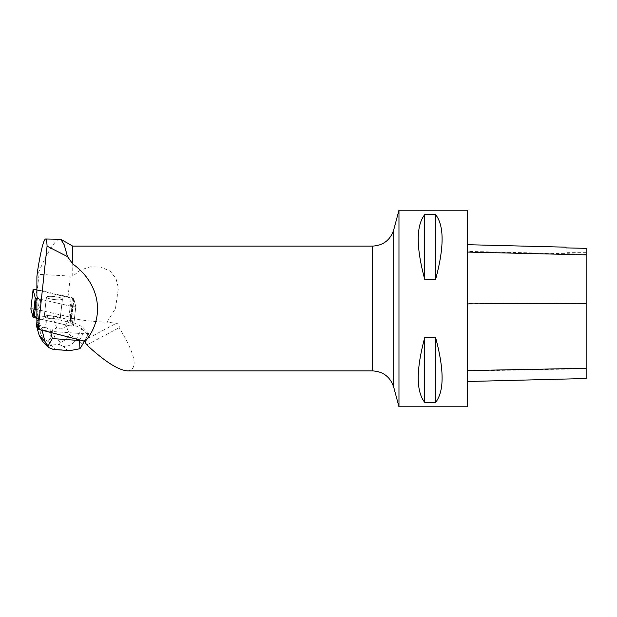 <?xml version="1.0" encoding="UTF-8"?>
<svg xmlns="http://www.w3.org/2000/svg" width="617" height="617" viewBox="0 0 617 617"><rect width="100%" height="100%" fill="white"/><g stroke="black" fill="none" stroke-linecap="round" stroke-linejoin="round"><path stroke-width="0.46" stroke-dasharray="3.08 2.31" d="M50.401 296.33A8.044 1.496 -173.4 0 1 58.492 297.224A8.044 1.496 -173.4 0 1 62.44 298.998A8.044 1.496 -173.4 0 1 54.281 299.561A8.044 1.496 -173.4 0 1 46.46 297.155A8.044 1.496 -173.4 0 1 50.401 296.33M36.403 298.32L72.058 306.487A2.476 0.463 6.6 0 0 74.526 306.78A2.476 0.463 6.6 0 0 75.822 306.526A2.476 0.463 6.6 0 0 75.814 306.487L73.647 298.327A2.476 0.463 6.6 0 0 72.49 297.834L36.889 289.674M43.175 330.504L36.889 323.724L36.889 322.213L38.3 318.596A3.717 0.694 6.6 0 0 38.462 318.634L69.821 325.822L36.889 318.279L69.76 325.807L73.585 325.807L70.253 317.169A2.476 0.463 -173.4 0 1 71.418 317.67L73.585 325.822A2.476 0.463 -173.4 0 1 73.593 325.861A2.476 0.463 -173.4 0 1 72.297 326.115A2.476 0.463 -173.4 0 1 69.829 325.822A2.476 0.463 6.6 0 0 72.297 326.115A2.476 0.463 6.6 0 0 73.593 325.861A2.476 0.463 6.6 0 0 73.585 325.822L72.49 321.688L72.436 322.151L82.046 326.632L88.802 333.388L82.423 344.116L76.755 338.448C73.716 343.769 69.289 346.445 63.497 346.492L67.137 350.14L69.952 350.626M34.614 309.001L70.261 317.169L40.352 310.312L30.858 308.932A2.476 0.463 -173.4 0 1 34.614 309.001L36.843 289.666M48.172 315.665A8.044 1.496 -173.4 0 1 56.263 316.56A8.044 1.496 -173.4 0 1 60.211 318.333A8.044 1.496 -173.4 0 1 52.052 318.896A8.044 1.496 -173.4 0 1 44.231 316.49A8.044 1.496 -173.4 0 1 48.172 315.665M36.889 323.724L36.889 324.403M36.889 318.596L36.889 302.662L37.421 298.042L39.465 298.929L36.889 318.596L36.889 322.537M38.246 319.058A3.717 0.694 -173.4 0 1 37.182 318.719M43.313 330.149L50.455 331.368L83.179 333.697L88.802 333.388M127.719 370.894C138.509 369.251 135.663 354.844 119.181 327.673C119.613 325.36 118.657 323.894 116.32 323.277L106.988 322.143A43.676 8.129 6.6 0 1 68.903 317.77L71.117 318.734A3.717 0.694 -173.4 0 1 71.626 319.105L72.436 322.151M38.462 318.634L40.691 299.299L72.05 306.487L69.821 325.822L72.058 306.487M72.05 306.487A2.476 0.463 -173.4 0 0 74.526 306.78A2.476 0.463 -173.4 0 0 75.822 306.526A2.476 0.463 -173.4 0 0 75.814 306.487L73.585 325.822L75.814 306.487L73.901 299.314L71.626 319.105M40.691 299.299A3.717 0.694 -173.4 0 1 39.465 298.929M54.45 299.584A8.052 1.496 6.6 0 0 62.448 298.998A8.052 1.496 6.6 0 0 54.62 296.584A8.052 1.496 6.6 0 0 46.452 297.155A8.052 1.496 6.6 0 0 54.45 299.584M52.221 318.92A8.052 1.496 6.6 0 0 60.219 318.333A8.052 1.496 6.6 0 0 58.168 317.061L58.114 317.524A8.052 1.496 6.6 0 0 55.43 316.853L55.484 316.398A8.052 1.496 6.6 0 0 46.275 315.742L46.229 316.197A8.052 1.496 6.6 0 0 44.563 316.56L44.617 316.097A8.052 1.496 6.6 0 0 44.223 316.49A8.052 1.496 6.6 0 0 52.221 318.92M44.563 316.56L46.229 316.197M55.43 316.853L58.114 317.524M72.729 246.106L72.729 276.2L39.041 274.372L38.663 272.22L37.56 270.956M59.818 239.003C55.075 239.92 48.026 250.996 38.663 272.22M36.889 296.052L37.213 290.229L67.955 297.278L70.431 275.807M68.903 317.77L71.179 297.98A43.676 8.129 -173.4 0 1 67.955 297.278M71.179 297.98L73.4 298.937A3.717 0.694 -173.4 0 1 73.901 299.314M39.041 274.372L37.213 290.229M36.889 290.229L36.889 276.778M106.988 322.143L115.472 308.5L118.41 287.923L115.965 278.46L110.042 271.087L100.802 267.061L90.198 266.845L80.403 270.084L72.729 276.2M86.827 344.934L119.181 327.673M398.968 210.227L398.968 406.773M467.601 210.227L467.601 406.773M424.704 279.331L435.625 279.331C444.255 247.209 444.255 225.652 435.625 214.662L424.704 214.662C416.082 225.652 416.082 247.209 424.704 279.331L424.704 214.662M424.704 402.338L435.625 402.338C444.255 391.348 444.255 369.791 435.625 337.669L424.704 337.669C416.082 369.791 416.082 391.348 424.704 402.338L424.704 337.669M467.601 303.626L467.601 381.499L467.601 244.702L467.601 303.626L586.15 303.101L586.15 378.514M566.028 247.81L566.028 247.178M586.15 248.258L586.15 303.101M586.15 248.343L586.15 252.345L586.15 248.343M566.028 247.895L566.028 252.345L566.028 247.895M435.625 214.662L435.625 279.331M435.625 337.669L435.625 402.338M40.861 329.902L37.444 326.486M87.861 334.661L81.814 328.606L82.046 326.632M81.29 346.685L82.423 344.116M60.697 342.134L55.237 338.548L50.987 338.247L47.501 341.193L52.005 343.993L59.232 344.502L60.697 342.134C64.423 340.831 67.4 338.494 69.636 335.124L76.755 338.448L81.814 328.606L67.299 321.835L67.577 319.405L72.49 321.688M38.3 318.596L38.786 317.354L44.617 316.097M36.326 325.367L38.509 319.791L38.786 317.354M58.168 317.061L67.577 319.405M46.275 315.742L55.484 316.398M39.395 323.084L38.509 319.791L47.239 317.909L45.234 327.187C42.488 328.452 40.545 327.079 39.395 323.084L40.39 333.041L39.318 335.779M65.957 324.974C64.23 328.768 61.145 329.779 56.687 328.005L53.193 318.333L67.299 321.835L65.957 324.974L69.636 335.124M47.239 317.909L47.524 315.472M53.17 318.372L47.254 317.948M53.193 318.333L53.471 315.896M45.234 327.187L50.147 329.833L52.136 329.979L56.687 328.005M53.255 349.438L55.006 349.276L51.365 345.628C48.003 345.258 45.126 343.908 42.75 341.587M47.501 341.193C43.961 339.373 41.594 336.651 40.39 333.041M72.49 297.834L70.261 317.169M71.418 317.67L73.647 298.327M83.326 340.877L116.32 323.277M372.599 370.894L372.599 246.106M586.15 368.696L467.601 371.002M586.15 254.189L467.601 251.389M393.692 387.083L393.692 229.917M71.117 318.734L73.4 298.937M50.455 331.368L50.741 332.455M79.608 339.913L83.179 333.697M51.365 345.628L52.005 343.993M59.232 344.502L63.497 346.492M67.137 350.14L55.006 349.276M50.987 338.247L50.147 329.833M52.136 329.979L55.237 338.548M75.822 306.526L73.593 325.861L75.822 306.526M46.46 297.155L44.231 316.49L46.452 297.155M60.219 318.333L62.448 298.998L60.211 318.333M586.15 252.345L566.028 252.345M88.385 334.329L84.344 341.363"/><path stroke-width="0.93" d="M36.889 289.674L36.843 289.666A2.476 0.463 6.6 0 0 34.367 289.373A2.476 0.463 6.6 0 0 33.079 289.628A2.476 0.463 6.6 0 0 33.079 289.666L35.254 297.818A2.476 0.463 6.6 0 0 36.403 298.32L34.182 317.655A2.476 0.463 -173.4 0 1 33.025 317.161L30.85 309.001A2.476 0.463 -173.4 0 1 30.85 308.963A2.476 0.463 -173.4 0 1 30.858 308.932L32.076 313.583L36.889 318.279L34.182 317.655M38.169 329.208L47.077 246.144L67.531 256.633L72.729 263.937C100.332 283.658 105.654 317.832 84.853 341.803L83.326 340.877L38.169 329.208L36.889 324.403L36.889 302.662M67.531 256.633L64.176 244.718L60.721 239.265L45.612 239.003C43.591 239.627 40.915 250.278 37.56 270.956L36.889 276.778L36.889 296.052L37.421 298.042M72.729 263.937L72.729 246.106L60.721 239.265M84.853 341.803L86.827 344.934C104.944 361.678 118.58 370.331 127.719 370.894L372.599 370.894C383.273 371.542 390.306 376.933 393.692 387.083L398.968 406.773L398.968 210.227L467.601 210.227L467.601 406.773L398.968 406.773M424.704 337.669L435.625 337.669C444.255 369.791 444.255 391.348 435.625 402.338L424.704 402.338C416.082 391.348 416.082 369.791 424.704 337.669L424.704 402.338M424.704 214.662L435.625 214.662C444.255 225.652 444.255 247.209 435.625 279.331L424.704 279.331C416.082 247.209 416.082 225.652 424.704 214.662L424.704 279.331M467.601 381.499L586.15 378.514L586.15 248.343L566.028 247.895L586.15 248.343M467.601 244.702L566.028 247.178L566.028 247.895M435.625 402.338L435.625 337.669M435.625 279.331L435.625 214.662M47.077 246.144C46.869 241.424 46.375 239.049 45.612 239.003M36.889 323.215L36.889 322.213M37.444 326.486L36.326 325.367L36.611 322.93M48.427 347.271L42.75 341.587L39.318 335.779L44.987 341.448L42.372 331.422L40.861 329.902M42.372 331.422L43.175 330.504M44.987 341.448L48.612 347.464L53.255 349.438M50.741 332.455L52.329 338.571L47.764 346.438M69.952 350.626L79.901 348.728L79.608 339.913M79.901 348.728L81.29 346.685M39.318 335.779L36.326 325.367M33.079 289.666L30.85 309.001M33.025 317.161L35.254 297.818M393.692 387.083L393.692 229.917C390.306 240.067 383.273 245.458 372.599 246.106L372.599 370.894M586.15 368.295L467.601 370.578M586.15 303.371L467.601 303.888M586.15 254.86L467.601 252.075M52.329 338.571L79.277 340.491M33.079 289.628L30.85 308.963M372.599 246.106L72.729 246.106M393.692 229.917L398.968 210.227M84.344 341.363L81.213 346.816M70.531 350.672L52.908 349.415"/></g></svg>
